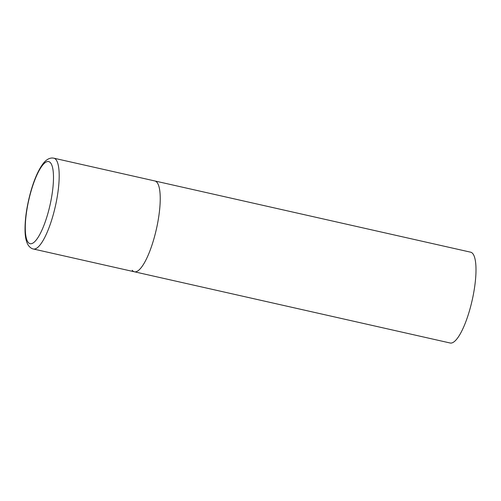 <?xml version="1.0" encoding="UTF-8"?>
<svg xmlns="http://www.w3.org/2000/svg" width="501" height="501" viewBox="0 0 501 501"><rect width="100%" height="100%" fill="white"/><g stroke="black" fill="none" stroke-linecap="round" stroke-linejoin="round"><path stroke-width="0.75" d="M134.393 271.786L450.155 343.003A46.549 12.074 102.7 0 0 471.065 304.884A46.549 12.074 102.7 0 0 472.825 253.675A46.549 12.074 102.7 0 0 470.639 252.185L53.832 158.178A46.549 12.074 -77.3 0 1 53.037 215.443A46.549 12.074 -77.3 0 1 33.354 248.997L134.393 271.786A46.549 12.074 -77.3 0 0 154.076 238.232A46.549 12.074 -77.3 0 0 154.878 180.967A46.549 12.074 102.7 0 1 157.064 182.458A46.549 12.074 102.7 0 1 155.304 233.666A46.549 12.074 102.7 0 1 134.393 271.786A46.549 12.074 102.7 0 1 132.208 270.289M30.849 191.921A42.084 10.916 -77.3 0 0 28.15 242.334A42.084 10.916 -77.3 0 0 47.921 213.351A42.084 10.916 -77.3 0 0 50.62 162.938A42.084 10.916 -77.3 0 0 30.849 191.921M33.354 248.997C33.154 249.01 30.617 248.546 28.275 245.252C26.246 241.958 25.175 237.192 25.05 230.961C24.85 219.269 26.753 206.168 30.761 191.651C34.262 179.352 38.333 170.071 42.973 163.814C45.935 159.907 49.085 157.972 52.411 157.997L53.832 158.178"/></g></svg>
